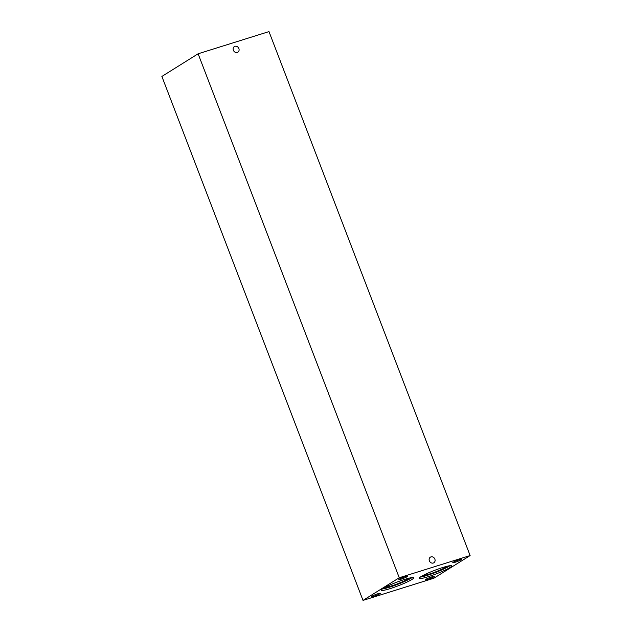 <?xml version="1.0" encoding="UTF-8"?>
<svg xmlns="http://www.w3.org/2000/svg" width="632" height="632" viewBox="0 0 632 632"><rect width="100%" height="100%" fill="white"/><g stroke="black" fill="none" stroke-linecap="round" stroke-linejoin="round"><path stroke-width="0.95" d="M379.856 593.764A4.803 0.529 -21 0 1 374.902 595.937A4.803 0.529 -21 0 1 371.379 596.734A4.803 0.529 -21 0 1 371.869 596.26A4.803 0.529 -21 0 1 376.83 594.088A4.803 0.529 -21 0 1 380.353 593.29A4.803 0.529 -21 0 1 379.856 593.764M461.257 559.699A4.803 0.529 -21 0 1 456.304 561.872A4.803 0.529 -21 0 1 452.781 562.67A4.803 0.529 -21 0 1 453.27 562.196A4.803 0.529 -21 0 1 458.232 560.023A4.803 0.529 -21 0 1 461.755 559.225A4.803 0.529 -21 0 1 461.257 559.699M420.225 577.119A17.42 1.936 159 0 0 434.682 572.805A17.42 1.936 159 0 0 449.32 566.146A17.42 1.936 159 0 0 450.016 565.679M449.873 567.591A17.42 1.936 -21 0 1 431.901 575.468A17.42 1.936 -21 0 1 419.135 578.367A17.42 1.936 -21 0 1 420.928 576.653A17.42 1.936 -21 0 1 438.9 568.784A17.42 1.936 -21 0 1 451.667 565.877A17.42 1.936 -21 0 1 449.873 567.591M423.29 575.325A12.593 1.398 159 0 0 433.157 572.789A12.593 1.398 159 0 0 445.307 567.402A12.593 1.398 159 0 0 446.548 566.398M382.297 588.992A17.42 1.936 159 0 0 396.754 584.679A17.42 1.936 159 0 0 411.385 578.019A17.42 1.936 159 0 0 412.088 577.553M411.946 579.465A17.42 1.936 -21 0 1 393.973 587.341A17.42 1.936 -21 0 1 381.207 590.241A17.42 1.936 -21 0 1 383 588.526A17.42 1.936 -21 0 1 400.965 580.658A17.42 1.936 -21 0 1 413.739 577.751A17.42 1.936 -21 0 1 411.946 579.465M385.354 587.199A12.593 1.398 159 0 0 395.229 584.663A12.593 1.398 159 0 0 407.371 579.275A12.593 1.398 159 0 0 408.62 578.272M433.757 576.89A4.803 0.529 -21 0 1 428.804 579.062A4.803 0.529 -21 0 1 425.281 579.86A4.803 0.529 -21 0 1 425.771 579.386A4.803 0.529 -21 0 1 430.732 577.221A4.803 0.529 -21 0 1 434.255 576.416A4.803 0.529 -21 0 1 433.757 576.89M430.937 556.903A3.302 2.852 -122 0 1 434.713 558.775A3.302 2.852 -122 0 1 433.868 562.764A3.302 2.852 -122 0 1 433.291 563.033A3.302 2.852 -122 0 1 429.515 561.161A3.302 2.852 -122 0 1 430.368 557.163A3.302 2.852 -122 0 1 430.937 556.903M234.946 46.318A3.302 2.852 -122 0 1 238.722 48.19A3.302 2.852 -122 0 1 237.877 52.179A3.302 2.852 -122 0 1 237.3 52.448A3.302 2.852 -122 0 1 233.524 50.576A3.302 2.852 -122 0 1 234.369 46.578A3.302 2.852 -122 0 1 234.946 46.318M407.356 576.574A4.803 0.529 -21 0 1 402.402 578.746A4.803 0.529 -21 0 1 398.879 579.544A4.803 0.529 -21 0 1 399.369 579.07A4.803 0.529 -21 0 1 404.33 576.898A4.803 0.529 -21 0 1 407.853 576.1A4.803 0.529 -21 0 1 407.356 576.574M470.121 555.56L433.884 578.217L363.013 600.4L161.879 76.44L198.116 53.783L399.25 577.743L470.121 555.56L268.987 31.6L198.116 53.783M363.013 600.4L399.25 577.743"/></g></svg>
